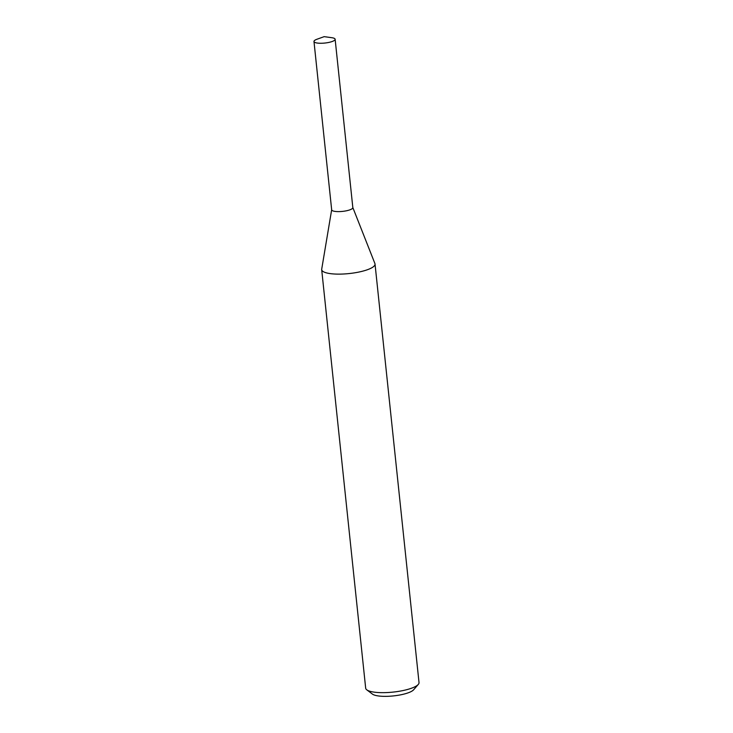 <?xml version="1.0" encoding="UTF-8"?>
<svg xmlns="http://www.w3.org/2000/svg" width="733" height="733" viewBox="0 0 733 733"><rect width="100%" height="100%" fill="white"/><g stroke="black" fill="none" stroke-linecap="round" stroke-linejoin="round"><path stroke-width="1.1" d="M331.664 209.748L321.705 269.176A26.819 6.762 -6 0 0 321.686 269.643A26.819 6.762 -6 0 0 358.84 272.062A26.819 6.762 -6 0 0 375.03 264.045A26.819 6.762 -6 0 0 374.92 263.578L352.82 207.521M321.686 269.643L365.675 688.177A26.819 6.762 -6 0 0 366.784 689.835A26.819 6.762 -6 0 0 402.829 690.596A26.819 6.762 -6 0 0 418.286 684.42A26.819 6.762 -6 0 0 419.019 682.57L375.03 264.045M366.784 689.835L372.437 694.105A21.459 5.406 -6 0 0 401.272 694.71A21.459 5.406 -6 0 0 413.641 689.771L418.286 684.42M331.683 209.647A10.638 2.685 -6 0 0 346.407 210.792A10.638 2.685 -6 0 0 352.784 207.43M313.981 41.488L331.673 209.84A10.638 2.685 -6 0 0 346.407 210.792A10.638 2.685 -6 0 0 352.83 207.613L335.137 39.261A10.638 2.685 -6 0 0 331.747 37.695L324.169 36.65L316.968 39.243A10.638 2.685 -6 0 0 313.981 41.488A10.638 2.685 -6 0 0 328.714 42.45A10.638 2.685 -6 0 0 335.137 39.261"/></g></svg>
